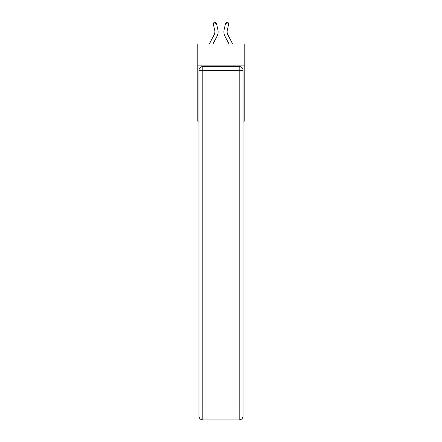 <?xml version="1.0" encoding="UTF-8"?>
<svg xmlns="http://www.w3.org/2000/svg" width="442" height="442" viewBox="0 0 442 442"><rect width="100%" height="100%" fill="white"/><g stroke="black" fill="none" stroke-linecap="round" stroke-linejoin="round"><path stroke-width="0.66" d="M244.774 65.864L244.774 44.012L197.226 44.012L197.226 65.864L244.774 65.864L244.774 121.119L243.039 121.119M198.961 97.986L197.226 97.986L197.226 65.864M244.774 97.986L243.039 97.986M197.226 97.986L197.226 121.119L198.961 121.119M217.867 29.642L216.47 23.514L217.867 29.642A9.636 9.636 0 0 1 217.005 36.255L212.945 44.012M232.685 44.012L227.84 34.763A6.426 6.426 0 0 1 227.265 30.354L228.663 24.227L225.53 23.514L224.133 29.642A9.636 9.636 0 0 0 224.995 36.255L229.055 44.012M202.817 66.504L239.183 66.504A3.856 3.856 0 0 1 243.039 70.361L243.039 416.044A3.856 3.856 0 0 1 239.183 419.9L202.817 419.9L202.817 416.044L239.183 416.044L239.183 70.361L202.817 70.361L202.817 416.044L198.961 416.044L198.961 70.361L202.817 70.361L202.817 66.504A3.856 3.856 0 0 0 198.961 70.361A3.856 3.856 0 0 1 202.817 66.504M198.961 416.044A3.856 3.856 0 0 0 202.817 419.9A3.856 3.856 0 0 1 198.961 416.044M228.663 24.227L228.094 22.387L226.84 22.1L225.53 23.514L224.133 29.642M227.84 34.763A6.426 6.426 0 0 1 227.265 30.354A6.426 6.426 0 0 0 227.84 34.763A6.426 6.426 0 0 1 227.265 30.354A6.426 6.426 0 0 0 227.84 34.763A6.426 6.426 0 0 1 227.265 30.354A6.426 6.426 0 0 0 227.84 34.763A6.426 6.426 0 0 1 227.265 30.354A6.426 6.426 0 0 0 227.84 34.763A6.426 6.426 0 0 1 227.265 30.354A6.426 6.426 0 0 0 227.84 34.763A6.426 6.426 0 0 1 227.265 30.354A6.426 6.426 0 0 0 227.84 34.763A6.426 6.426 0 0 1 227.265 30.354A6.426 6.426 0 0 0 227.84 34.763A6.426 6.426 0 0 1 227.265 30.354A6.426 6.426 0 0 0 227.84 34.763A6.426 6.426 0 0 1 227.265 30.354A6.426 6.426 0 0 0 227.84 34.763A6.426 6.426 0 0 1 227.265 30.354A6.426 6.426 0 0 0 227.84 34.763A6.426 6.426 0 0 1 227.265 30.354A6.426 6.426 0 0 0 227.84 34.763A6.426 6.426 0 0 1 227.265 30.354A6.426 6.426 0 0 0 227.84 34.763A6.426 6.426 0 0 1 227.265 30.354A6.426 6.426 0 0 0 227.84 34.763A6.426 6.426 0 0 1 227.265 30.354A6.426 6.426 0 0 0 227.84 34.763A6.426 6.426 0 0 1 227.265 30.354A6.426 6.426 0 0 0 227.84 34.763M209.315 44.012L214.16 34.763A6.426 6.426 0 0 0 214.735 30.354L213.337 24.227L213.906 22.387L215.16 22.1L216.47 23.514L213.337 24.227M239.183 419.9A3.856 3.856 0 0 0 243.039 416.044L239.183 416.044L239.183 419.9M243.039 70.361A3.856 3.856 0 0 0 239.183 66.504L239.183 70.361L243.039 70.361"/></g></svg>
